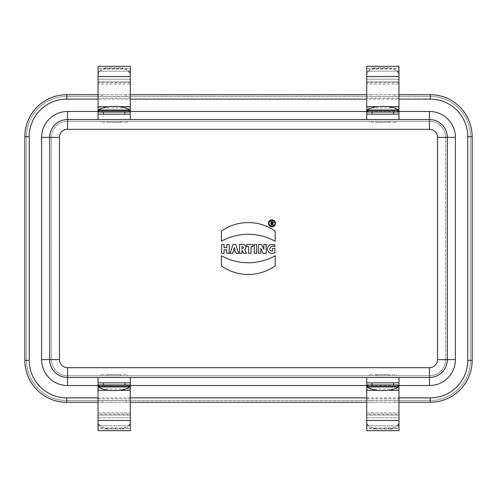 <?xml version="1.0" encoding="UTF-8"?>
<svg xmlns="http://www.w3.org/2000/svg" width="497" height="497" viewBox="0 0 497 497"><rect width="100%" height="100%" fill="white"/><g stroke="black" fill="none" stroke-linecap="round" stroke-linejoin="round"><path stroke-width="0.37" stroke-dasharray="2.48 1.86" d="M130.282 119.535L98.039 119.535L130.282 119.535M429.483 119.535L67.517 119.535A17.842 17.842 0 0 0 49.675 137.371L49.675 359.629A17.842 17.842 0 0 0 67.517 377.465L429.483 377.465A17.842 17.842 0 0 0 447.325 359.629L447.325 137.371A17.842 17.842 0 0 0 429.483 119.535A17.842 17.842 0 0 1 447.325 137.371M398.961 119.535L366.718 119.535L398.961 119.535M394.854 96.424L430.234 96.424A40.195 40.195 0 0 1 470.429 136.619L470.429 360.381A40.195 40.195 0 0 1 430.234 400.576L394.854 400.576L394.854 402.29L370.824 402.29L370.824 400.576L126.176 400.576L126.176 402.29L66.766 402.29A41.916 41.916 0 0 1 24.85 360.381L24.85 136.619A41.916 41.916 0 0 1 66.766 94.71L102.146 94.71L102.146 96.424L394.854 96.424L394.854 94.71L430.234 94.71A41.916 41.916 0 0 1 472.15 136.619L472.15 360.381A41.916 41.916 0 0 1 430.234 402.29L394.854 402.29M394.854 94.71L370.824 94.71L370.824 96.424M126.176 96.424L126.176 94.71L370.824 94.71M126.176 94.71L102.146 94.71M98.039 94.71L130.282 94.71M366.718 94.71L398.961 94.71M100.723 121.256L127.592 121.256L100.723 121.256L100.723 122.324L127.592 122.324L100.723 122.324M369.408 121.256L396.277 121.256L369.408 121.256L369.408 122.324L396.277 122.324L369.408 122.324M51.396 137.371A16.121 16.121 0 0 1 67.517 121.256L429.483 121.256L67.517 121.256L67.517 129.313A8.058 8.058 0 0 0 59.454 137.371L59.454 359.629L51.396 359.629L51.396 137.371L51.396 359.629L41.618 359.629L41.618 137.371L51.396 137.371A16.121 16.121 0 0 1 67.517 121.256A16.121 16.121 0 0 0 51.396 137.371L59.454 137.371M370.824 402.29L126.176 402.29M370.824 400.576L394.854 400.576M102.146 402.29L102.146 400.576L126.176 400.576M102.146 400.576L66.766 400.576A40.195 40.195 0 0 1 26.571 360.381L26.571 136.619A40.195 40.195 0 0 1 66.766 96.424L102.146 96.424M430.234 99.114A37.505 37.505 0 0 1 467.745 136.619L470.429 136.619A40.195 40.195 0 0 0 430.234 96.424A40.195 40.195 0 0 1 470.429 136.619L470.429 360.381A40.195 40.195 0 0 1 430.234 400.576L66.766 400.576A40.195 40.195 0 0 1 26.571 360.381L26.571 136.619A40.195 40.195 0 0 1 66.766 96.424L430.234 96.424L430.234 99.114L66.766 99.114L66.766 96.424A40.195 40.195 0 0 0 26.571 136.619L29.255 136.619L29.255 360.381L26.571 360.381A40.195 40.195 0 0 0 66.766 400.576L66.766 397.886A37.505 37.505 0 0 1 29.255 360.381M398.961 377.465L366.718 377.465L398.961 377.465M130.282 377.465L98.039 377.465L130.282 377.465M396.277 375.744L369.408 375.744L396.277 375.744L396.277 374.676L369.408 374.676L396.277 374.676M127.592 375.744L100.723 375.744L127.592 375.744L127.592 374.676L100.723 374.676L127.592 374.676M429.483 375.744A16.121 16.121 0 0 0 445.604 359.629L437.546 359.629A8.058 8.058 0 0 1 429.483 367.687L429.483 375.744A16.121 16.121 0 0 0 445.604 359.629L445.604 137.371L445.604 359.629A16.121 16.121 0 0 1 429.483 375.744L67.517 375.744L429.483 375.744L429.483 385.529L67.517 385.529A25.9 25.9 0 0 1 41.618 359.629M130.282 98.145L130.282 107.905L98.039 107.905L98.039 68.487L130.282 68.487L130.282 98.145L98.039 98.145M98.039 398.855L98.039 389.095L130.282 389.095L130.282 428.513L98.039 428.513L98.039 398.855L130.282 398.855M366.718 398.855L366.718 389.095L398.961 389.095L398.961 428.513L366.718 428.513L366.718 398.855L398.961 398.855M398.961 98.145L398.961 107.905L366.718 107.905L366.718 68.487L398.961 68.487L398.961 98.145L366.718 98.145M398.961 402.29L366.718 402.29M130.282 402.29L98.039 402.29M429.483 367.687L67.517 367.687L67.517 375.744A16.121 16.121 0 0 1 51.396 359.629A16.121 16.121 0 0 0 67.517 375.744A16.121 16.121 0 0 1 51.396 359.629M429.483 121.256A16.121 16.121 0 0 1 445.604 137.371A16.121 16.121 0 0 0 429.483 121.256L429.483 129.313A8.058 8.058 0 0 1 437.546 137.371L445.604 137.371A16.121 16.121 0 0 0 429.483 121.256L429.483 111.471A25.9 25.9 0 0 1 455.382 137.371L455.382 359.629A25.9 25.9 0 0 1 429.483 385.529M130.084 386.97L98.238 386.97M128.667 384.989L99.648 384.989L128.667 384.989M122.219 427.967L122.219 429.041A8.058 6.983 180 0 0 130.282 422.065L130.282 420.99A8.058 6.983 -0 0 1 122.219 427.967L106.097 427.967A8.058 6.983 0 0 1 98.039 420.99L98.039 422.065A8.058 6.983 180 0 0 106.097 429.041L106.097 427.967M122.219 429.041L106.097 429.041M130.282 389.095L130.282 382.839L98.039 382.839L130.282 382.839L98.039 382.839L98.039 389.095M130.282 384.989L98.039 384.989M130.282 422.065L130.282 430.663L98.039 430.663L98.039 422.065M130.282 415.082L98.039 415.082L130.282 415.082M98.039 420.99L98.039 414.274L130.282 414.274L130.282 420.99M130.282 414.274L130.282 412.932L98.039 412.932L98.039 414.274M98.039 412.932L130.282 412.932L130.282 417.772L98.039 417.772L98.039 428.513L130.282 428.513L130.282 417.772L98.039 417.772L98.039 412.932M120.541 374.676L107.781 374.676L120.541 374.676L120.547 375.744L107.774 375.744L120.547 375.744M398.762 386.97L366.916 386.97M397.351 384.989L368.333 384.989L397.351 384.989M390.903 427.967L390.903 429.041A8.058 6.983 180 0 0 398.961 422.065L398.961 420.99A8.058 6.983 -0 0 1 390.903 427.967L374.781 427.967A8.058 6.983 0 0 1 366.718 420.99L366.718 422.065A8.058 6.983 180 0 0 374.781 429.041L374.781 427.967M390.903 429.041L374.781 429.041M398.961 389.095L398.961 382.839L366.718 382.839L398.961 382.839L366.718 382.839L366.718 389.095M398.961 384.989L366.718 384.989M398.961 422.065L398.961 430.663L366.718 430.663L366.718 422.065M398.961 415.082L366.718 415.082L398.961 415.082M366.718 420.99L366.718 414.274L398.961 414.274L398.961 420.99M398.961 414.274L398.961 412.932L366.718 412.932L366.718 414.274M366.718 412.932L398.961 412.932L398.961 417.772L366.718 417.772L366.718 428.513L398.961 428.513L398.961 417.772L366.718 417.772L366.718 412.932M389.219 374.676L376.459 374.676L389.219 374.676L389.226 375.744L376.453 375.744L389.226 375.744M366.916 110.03L398.762 110.03M366.718 82.726L366.718 84.068L398.961 84.068L398.961 68.487L366.718 68.487L366.718 84.068L398.961 84.068L398.961 82.726L366.718 82.726L366.718 76.01A8.058 6.983 180 0 1 374.781 69.033L390.903 69.033A8.058 6.983 180 0 1 398.961 76.01L398.961 74.935A8.058 6.983 0 0 0 390.903 67.959L390.903 69.033M374.781 69.033L374.781 67.959L390.903 67.959M368.333 112.011L397.351 112.011L368.333 112.011M398.961 76.01L398.961 82.726M374.781 67.959A8.058 6.983 0 0 0 366.718 74.935L366.718 76.01M366.718 74.935L366.718 81.918L398.961 81.918L398.961 74.935M366.718 81.918L398.961 81.918L398.961 66.337L366.718 66.337L366.718 71.17L398.961 71.17L366.718 71.17L366.718 79.228L398.961 79.228L366.718 79.228L366.718 81.918M366.718 112.011L398.961 112.011M398.961 107.905L398.961 114.161L366.718 114.161L398.961 114.161L366.718 114.161L366.718 107.905M376.459 122.324L389.219 122.324L376.459 122.324L376.453 121.256L389.226 121.256L376.453 121.256M98.238 110.03L130.084 110.03M98.039 82.726L98.039 84.068L130.282 84.068L130.282 68.487L98.039 68.487L98.039 84.068L130.282 84.068L130.282 82.726L98.039 82.726L98.039 76.01A8.058 6.983 180 0 1 106.097 69.033L122.219 69.033A8.058 6.983 180 0 1 130.282 76.01L130.282 74.935A8.058 6.983 0 0 0 122.219 67.959L122.219 69.033M106.097 69.033L106.097 67.959L122.219 67.959M99.648 112.011L128.667 112.011L99.648 112.011M130.282 76.01L130.282 82.726M106.097 67.959A8.058 6.983 0 0 0 98.039 74.935L98.039 76.01M98.039 74.935L98.039 81.918L130.282 81.918L130.282 74.935M98.039 81.918L130.282 81.918L130.282 66.337L98.039 66.337L98.039 71.17L130.282 71.17L98.039 71.17L98.039 79.228L130.282 79.228L98.039 79.228L98.039 81.918M98.039 112.011L130.282 112.011M130.282 107.905L130.282 114.161L98.039 114.161L130.282 114.161L98.039 114.161L98.039 107.905M107.781 122.324L120.541 122.324L107.781 122.324L107.774 121.256L120.547 121.256L107.774 121.256M98.039 385.529L130.282 385.529M366.718 385.529L398.961 385.529M98.039 111.471L130.282 111.471M366.718 111.471L398.961 111.471M67.517 377.465A17.842 17.842 0 0 1 49.675 359.629M49.675 137.371A17.842 17.842 0 0 1 67.517 119.535M447.325 359.629A17.842 17.842 0 0 1 429.483 377.465M41.618 137.371A25.9 25.9 0 0 1 67.517 111.471L429.483 111.471M29.255 136.619A37.505 37.505 0 0 1 66.766 99.114M467.745 360.381A37.505 37.505 0 0 1 430.234 397.886L430.234 400.576A40.195 40.195 0 0 0 470.429 360.381L467.745 360.381L467.745 136.619M66.766 397.886L430.234 397.886M437.546 359.629L437.546 137.371M67.517 367.687A8.058 8.058 0 0 1 59.454 359.629M429.483 129.313L67.517 129.313M67.517 375.744L67.517 385.529M67.517 111.471L67.517 121.256M445.604 359.629L455.382 359.629M455.382 137.371L445.604 137.371M130.276 386.529L98.039 386.529M119.504 390.362L108.812 390.362M130.282 425.83L98.039 425.83L130.282 425.83M130.282 420.456L98.039 420.456M398.961 386.529L366.724 386.529M388.188 390.362L377.496 390.362M398.961 425.83L366.718 425.83L398.961 425.83M398.961 420.456L366.718 420.456M366.724 110.471L398.961 110.471M377.496 106.638L388.188 106.638M366.718 76.544L398.961 76.544M98.039 110.471L130.276 110.471M108.812 106.638L119.504 106.638M98.039 76.544L130.282 76.544M100.723 375.744L100.723 374.676M107.781 374.676L107.774 375.744M369.408 375.744L369.408 374.676M376.459 374.676L376.453 375.744M396.277 121.256L396.277 122.324M389.219 122.324L389.226 121.256M127.592 121.256L127.592 122.324M120.541 122.324L120.547 121.256"/><path stroke-width="0.75" d="M41.618 137.371L59.454 137.371L59.454 359.629L41.618 359.629L41.618 137.371A25.9 25.9 0 0 1 67.517 111.471L67.517 119.535L429.483 119.535A17.842 17.842 0 0 1 447.325 137.371L447.325 359.629A17.842 17.842 0 0 1 429.483 377.465L67.517 377.465A17.842 17.842 0 0 1 49.675 359.629L49.675 137.371A17.842 17.842 0 0 1 67.517 119.535L67.517 129.313L429.483 129.313A8.058 8.058 0 0 1 437.546 137.371L455.382 137.371A25.9 25.9 0 0 0 429.483 111.471L429.483 129.313M98.039 99.114L66.766 99.114L66.766 94.71L98.039 94.71M130.282 94.71L366.718 94.71M398.961 94.71L430.234 94.71L430.234 99.114L398.961 99.114M98.039 397.886L66.766 397.886L66.766 402.29A41.916 41.916 0 0 1 24.85 360.381L24.85 136.619A41.916 41.916 0 0 1 66.766 94.71A41.916 41.916 0 0 0 24.85 136.619L29.255 136.619L29.255 360.381L24.85 360.381A41.916 41.916 0 0 0 66.766 402.29L98.039 402.29M467.745 360.381L467.745 136.619L472.15 136.619A41.916 41.916 0 0 0 430.234 94.71A41.916 41.916 0 0 1 472.15 136.619L472.15 360.381L467.745 360.381A37.505 37.505 0 0 1 430.234 397.886L398.961 397.886M430.234 397.886L430.234 402.29A41.916 41.916 0 0 0 472.15 360.381A41.916 41.916 0 0 1 430.234 402.29L398.961 402.29M366.718 402.29L130.282 402.29M130.276 386.529L98.039 386.529L98.238 386.97C102.506 389.313 107.066 390.505 111.924 390.549L116.391 390.549C121.212 390.518 125.772 389.325 130.084 386.97L130.276 386.529L128.667 384.989M98.238 386.97L130.084 386.97M124.909 382.839L130.282 382.839L130.282 384.989L124.909 384.989L124.909 382.839L103.413 382.839L103.413 384.989L98.039 384.989L98.039 382.839L103.413 382.839M124.909 384.989L103.413 384.989M130.282 377.465L130.282 382.839M98.039 384.989L98.039 430.663L130.282 430.663L130.282 384.989M398.961 386.529L366.724 386.529L366.916 386.97C371.184 389.313 375.751 390.505 380.609 390.549L385.076 390.549C389.89 390.518 394.456 389.325 398.762 386.97L398.961 386.529L397.351 384.989M366.916 386.97L398.762 386.97M393.587 382.839L398.961 382.839L398.961 384.989L393.587 384.989L393.587 382.839L372.091 382.839L372.091 384.989L366.718 384.989L366.718 382.839L372.091 382.839M393.587 384.989L372.091 384.989M398.961 377.465L398.961 382.839M366.718 384.989L366.718 430.663L398.961 430.663L398.961 384.989M366.724 110.471L398.961 110.471L398.762 110.03C394.494 107.687 389.934 106.495 385.076 106.451L380.609 106.451C375.788 106.482 371.228 107.675 366.916 110.03L366.724 110.471L368.333 112.011M398.762 110.03L366.916 110.03M398.961 112.011L398.961 66.337L366.718 66.337L366.718 112.011L372.091 112.011L372.091 114.161L393.587 114.161L393.587 112.011L398.961 112.011L398.961 114.161L393.587 114.161M372.091 112.011L393.587 112.011M372.091 114.161L366.718 114.161L366.718 112.011M398.961 114.161L398.961 119.535M98.039 110.471L130.276 110.471L130.084 110.03C125.816 107.687 121.249 106.495 116.391 106.451L111.924 106.451C107.11 106.482 102.544 107.675 98.238 110.03L98.039 110.471L99.648 112.011M130.084 110.03L98.238 110.03M130.282 112.011L130.282 66.337L98.039 66.337L98.039 112.011L103.413 112.011L103.413 114.161L124.909 114.161L124.909 112.011L130.282 112.011L130.282 114.161L124.909 114.161M103.413 112.011L124.909 112.011M103.413 114.161L98.039 114.161L98.039 112.011M130.282 114.161L130.282 119.535M243.667 253.34L246.624 253.34L244.766 249.631A2.833 2.833 0 0 0 243.139 244.474L239.529 244.474L239.529 253.34L241.946 253.34L241.946 250.115L243.667 253.34M272.269 222.004L271.461 222.004L271.461 223.078L272.269 223.078A0.534 0.534 0 0 0 272.81 222.538A0.534 0.534 0 0 0 272.269 222.004M221.687 253.34L224.104 253.34L224.104 249.848L226.794 249.848L226.794 253.34L229.21 253.34L229.21 244.474L226.794 244.474L226.794 247.699L224.104 247.699L224.104 244.474L221.687 244.474L221.687 253.34M235.715 244.474L233.025 244.474L230.074 253.34L232.49 253.34L232.975 251.886L235.764 251.886L236.249 253.34L238.672 253.34L235.715 244.474M274.884 248.394L274.884 252.687C270.629 254.284 268.125 253.01 267.374 248.879C268.318 245.033 270.822 243.685 274.884 244.847L274.884 246.779C270.952 243.909 267.15 251.19 272.468 251.078L272.468 248.394L274.884 248.394M270.927 225.228L270.927 221.463L272.269 221.463A1.075 1.075 0 0 1 272.524 223.582L273.344 225.228L272.741 225.228L271.94 223.613L271.461 223.613L271.461 225.228L270.927 225.228M266.181 244.474L263.87 244.474L263.87 249.308L261.615 244.474L258.496 244.474L258.496 253.34L260.807 253.34L260.807 248.388L263.118 253.34L266.181 253.34L266.181 244.474M254.253 244.474L254.253 253.34L256.669 253.34L256.669 244.474L254.253 244.474M241.946 248.5L241.946 246.624L242.511 246.624A0.938 0.938 0 0 1 243.449 247.562A0.938 0.938 0 0 1 242.511 248.5L241.946 248.5M251.053 253.34L251.053 246.624L252.961 246.624L252.961 244.474L246.729 244.474L246.729 246.624L248.637 246.624L248.637 253.34L251.053 253.34M275.158 265.914L275.158 255.775A55.297 55.297 0 0 1 221.42 255.775L221.42 265.914A46.482 46.482 0 0 0 275.158 265.914M235.267 250.382L234.373 247.699L233.472 250.382L235.267 250.382M275.158 231.111L275.158 241.25A55.297 55.297 0 0 0 221.42 241.25L221.42 231.111A46.482 46.482 0 0 1 275.158 231.111M274.94 223.321A2.957 2.957 0 0 0 270.505 220.761A2.957 2.957 0 0 0 270.505 225.88A2.957 2.957 0 0 0 274.94 223.321M275.481 223.321A3.491 3.491 0 0 0 270.238 220.295A3.491 3.491 0 0 0 270.238 226.346A3.491 3.491 0 0 0 275.481 223.321M59.454 137.371A8.058 8.058 0 0 1 67.517 129.313M398.961 385.529L429.483 385.529A25.9 25.9 0 0 0 455.382 359.629L437.546 359.629A8.058 8.058 0 0 1 429.483 367.687L67.517 367.687A8.058 8.058 0 0 1 59.454 359.629M437.546 359.629L437.546 137.371M66.766 99.114A37.505 37.505 0 0 0 29.255 136.619M66.766 397.886A37.505 37.505 0 0 1 29.255 360.381M366.718 397.886L130.282 397.886M467.745 136.619A37.505 37.505 0 0 0 430.234 99.114M366.718 99.114L130.282 99.114M455.382 359.629L455.382 137.371M41.618 359.629A25.9 25.9 0 0 0 67.517 385.529L98.039 385.529M130.282 385.529L366.718 385.529M67.517 111.471L98.039 111.471M130.282 111.471L366.718 111.471M398.961 111.471L429.483 111.471M67.517 367.687L67.517 385.529M429.483 367.687L429.483 385.529M130.282 390.362L119.504 390.362M108.812 390.362L98.039 390.362M130.282 420.456L98.039 420.456M398.961 390.362L388.188 390.362M377.496 390.362L366.718 390.362M398.961 420.456L366.718 420.456M366.718 76.544L398.961 76.544M366.718 106.638L377.496 106.638M388.188 106.638L398.961 106.638M98.039 76.544L130.282 76.544M98.039 106.638L108.812 106.638M119.504 106.638L130.282 106.638M98.039 386.529L99.648 384.989M98.039 377.465L98.039 382.839M366.724 386.529L368.333 384.989M366.718 377.465L366.718 382.839M398.961 110.471L397.351 112.011M366.718 114.161L366.718 119.535M130.276 110.471L128.667 112.011M98.039 114.161L98.039 119.535"/></g></svg>
